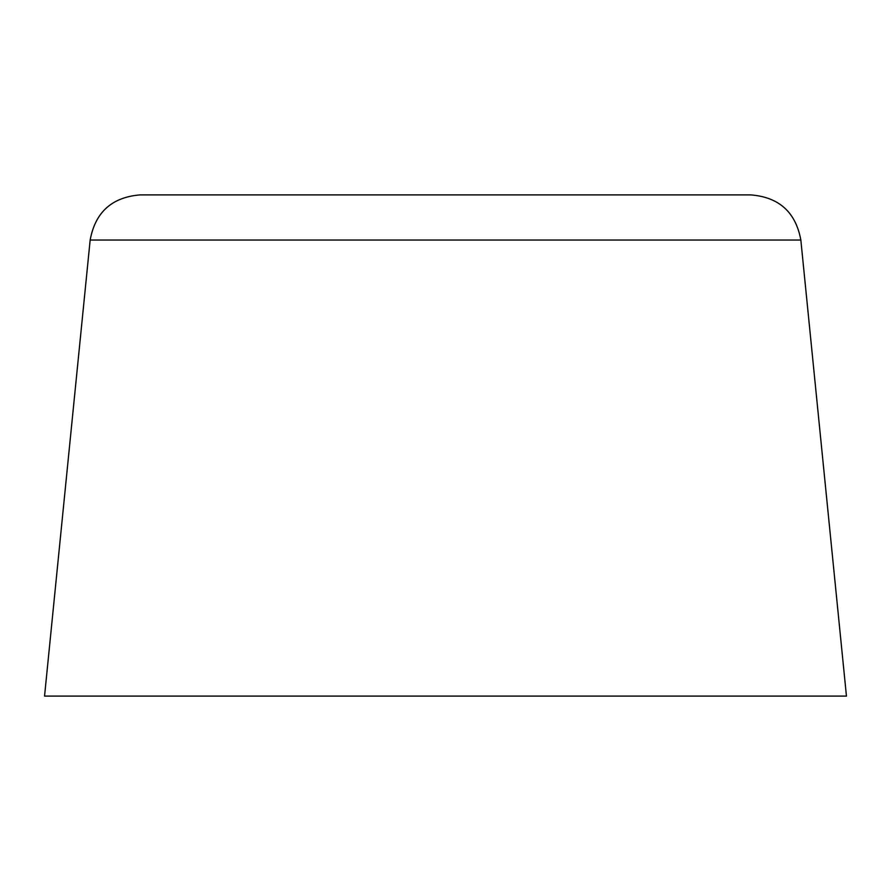 <?xml version="1.0" encoding="UTF-8"?>
<svg xmlns="http://www.w3.org/2000/svg" width="891" height="891" viewBox="0 0 891 891"><rect width="100%" height="100%" fill="white"/><g stroke="black" fill="none" stroke-linecap="round" stroke-linejoin="round"><path stroke-width="1.34" d="M90.158 240.035L44.55 696.094L846.45 696.094L800.842 240.035C795.741 212.27 779.113 197.223 750.979 194.906L140.021 194.906C111.887 197.223 95.259 212.27 90.158 240.035L800.842 240.035"/></g></svg>
